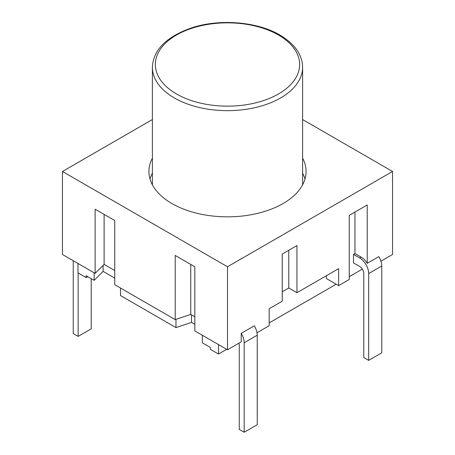 <?xml version="1.0" encoding="UTF-8"?>
<svg xmlns="http://www.w3.org/2000/svg" width="455" height="455" viewBox="0 0 455 455"><rect width="100%" height="100%" fill="white"/><g stroke="black" fill="none" stroke-linecap="round" stroke-linejoin="round"><path stroke-width="0.68" d="M302.609 119.551L392.546 171.478L227.5 266.767L62.454 171.478L152.391 119.551M380.943 261.204L392.546 254.499L392.546 171.478M114.745 270.537L104.11 264.4L95.135 273.37L62.454 254.499L62.454 171.478M95.135 273.37L95.135 209.215L114.745 220.538L114.745 284.693L175.209 319.598L175.209 255.443L194.82 266.767L194.82 330.921L227.5 349.793L227.5 266.767M104.11 264.4L104.11 214.396M194.82 316.771L190.747 314.422L175.209 319.598M190.747 314.422L190.747 264.418M257.012 332.753L269.172 325.735L269.172 308.752L282.242 301.204L282.242 254.026L296.95 245.535L296.95 292.713L338.622 268.655L338.622 285.638L326.366 278.557L326.366 275.73M282.242 291.769L288.783 287.992L288.783 250.256M288.783 287.992L296.95 292.713M338.622 285.638L349.241 279.501L349.241 215.346L367.219 204.966L367.219 263.331A12.712 7.337 -120 0 0 361.173 257.143L359.7 257.991A12.712 7.337 60 0 1 368.686 273.557L381.762 266.01L381.762 352.813L368.686 360.36L368.686 273.557M368.686 360.36L363.784 357.528L363.784 273.557A5.779 3.333 -120 0 0 359.7 266.482L353.489 262.899L353.489 254.408L354.963 253.56L354.963 212.047M218.514 344.6L218.514 354.036L226.681 349.321M269.172 322.902L336.171 284.221M349.241 276.674L362.334 269.115M354.963 253.56L361.173 257.143M241.224 333.373A12.712 7.337 60 0 1 244.17 342.751L244.17 432.25L257.24 424.703L257.24 335.204A12.712 7.337 -120 0 0 254.299 325.825L241.224 333.373L241.224 341.864L227.5 349.793M202.344 335.267L202.344 342.814L210.341 347.432L210.341 349.321L218.514 354.036M120.518 288.026L120.518 295.574L175.966 327.589L191.51 322.407L194.82 324.318M77.976 263.462L77.976 272.898L86.149 277.618L86.149 275.73L94.145 280.348L103.114 271.373L114.745 278.09M175.966 319.347L175.966 327.589M103.114 265.39L103.114 271.373M94.145 272.801L94.145 280.348M191.51 314.86L191.51 322.407M86.149 277.618L87.781 276.674M367.219 263.331L378.822 256.637A12.712 7.337 -120 0 1 381.762 266.01M78.141 272.994L78.141 336.393L73.238 333.566L73.238 260.726M91.216 278.653L91.216 328.846L78.141 336.393M244.17 432.25L239.267 429.418L239.267 345.453A5.779 3.333 -120 0 0 238.881 343.224M359.7 257.991L353.489 254.408M302.609 158.152A78.573 45.364 180 0 1 306.073 171.478A78.573 45.364 180 0 1 193.989 212.508A78.573 45.364 180 0 1 148.927 171.478A78.573 45.364 180 0 1 152.391 158.152M302.609 173.247A78.573 45.364 180 0 1 304.981 179.025M150.019 179.025A78.573 45.364 180 0 1 152.391 173.247M244.17 342.751L257.24 335.204M296.336 84.641A75.109 43.361 0 0 0 302.609 67.294C302.41 54.793 294.834 44.044 279.893 35.046C257.53 21.721 220.004 18.575 192.129 27.687C166.445 36.628 153.198 49.828 152.391 67.294A75.109 43.361 0 0 0 212.155 109.746A75.109 43.361 0 0 0 296.336 84.641M176.483 93.952A72.152 41.655 180 0 1 176.483 35.041A72.152 41.655 180 0 1 278.517 35.041A72.152 41.655 180 0 1 278.517 93.952A72.152 41.655 180 0 1 176.483 93.952M302.609 184.804L302.609 67.294M152.391 184.804L152.391 67.294"/></g></svg>
